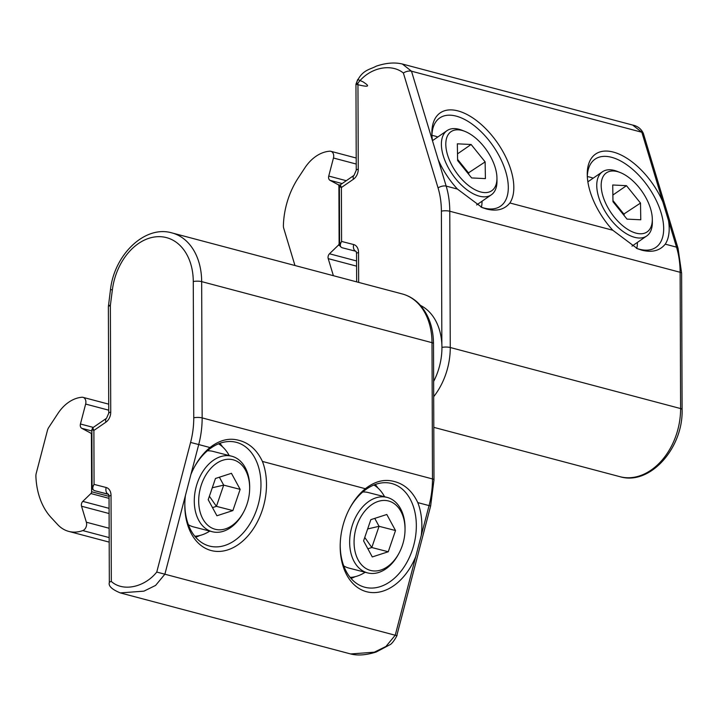 <?xml version="1.0" encoding="UTF-8"?>
<svg xmlns="http://www.w3.org/2000/svg" width="718" height="718" viewBox="0 0 718 718"><rect width="100%" height="100%" fill="white"/><g stroke="black" fill="none" stroke-linecap="round" stroke-linejoin="round"><path stroke-width="1.08" d="M349.208 509.259A53.581 36.815 -75.6 0 1 391.624 483.492A53.581 36.815 -75.6 0 1 391.804 483.537A53.581 36.815 -75.6 0 1 413.891 544.684A53.581 36.815 -75.6 0 1 364.923 587.27A53.581 36.815 -75.6 0 1 364.744 587.216A53.581 36.815 -75.6 0 1 340.215 544.217M375.227 484.506A53.581 36.815 -75.6 0 1 377.91 487.998M355.087 576.698A53.581 36.815 -75.6 0 1 351.048 578.457M417.795 502.609C412.347 491.148 404.512 484.111 394.263 481.518C384.597 478.807 374.958 481.204 365.354 488.716A57.476 39.49 104.4 0 0 349.513 508.676A57.476 39.49 104.4 0 0 340.197 544.881A57.476 39.49 104.4 0 0 366.512 591.704A57.476 39.49 104.4 0 0 415.758 556.549L421.251 535.493A57.476 39.49 104.4 0 0 417.795 502.609L429.059 505.598A77.975 56.659 -75.2 0 0 432.478 478.942L432.003 342.674A60.438 43.906 -75.2 0 0 402.313 293.967C408.704 295.699 414.313 299.038 419.15 303.992C428.529 314.053 433.313 327.264 433.51 343.608A5.941 1.418 179.8 0 0 432.003 342.674L201.668 281.627L202.144 417.894L432.478 478.942A5.941 1.418 179.8 0 1 433.986 479.875L433.51 343.608M184.84 503.04A53.581 36.815 104.4 0 0 209.378 546.039A53.581 36.815 104.4 0 0 209.557 546.093A53.581 36.815 104.4 0 0 258.525 503.506A53.581 36.815 104.4 0 0 236.437 442.36A53.581 36.815 104.4 0 0 236.258 442.315A53.581 36.815 104.4 0 0 193.833 468.082M195.673 537.279A53.581 36.815 104.4 0 0 199.712 535.52M222.544 446.82A53.581 36.815 104.4 0 0 219.852 443.329M262.42 461.432C256.981 449.962 249.137 442.934 238.888 440.34C229.221 437.63 219.591 440.026 209.979 447.538A57.476 39.49 104.4 0 0 194.147 467.499A57.476 39.49 104.4 0 0 190.916 474.454L185.423 495.501A57.476 39.49 104.4 0 0 184.822 503.704A57.476 39.49 104.4 0 0 211.137 550.526A57.476 39.49 104.4 0 0 255.761 524.867A57.476 39.49 104.4 0 0 262.42 461.432L365.354 488.716M185.423 495.501L164.889 574.176L155.609 585.412L143.941 591.147L120.292 592.906L350.644 653.954L374.275 652.195L385.934 646.478L395.232 635.224L415.758 556.549M106.156 487.495A5.941 4.084 104.4 0 0 108.454 494.253L94.552 490.672A1.948 1.418 104.8 0 1 94.543 490.672C92.389 489.712 92.227 487.612 94.067 484.39L92.083 487.486L91.877 429.49L92.784 427.757L93.887 430.45L94.067 484.39L106.156 487.495A9.837 7.153 104.8 0 1 111.03 495.438L111.326 581.463C123.11 592.126 144.713 587.207 156.757 572.058L190.584 442.432A72.033 52.342 -75.2 0 0 193.752 417.804L193.277 281.537A54.487 39.589 -75.2 0 0 155.905 236.814A54.487 39.589 -75.2 0 0 112.385 289.731L110.384 305.321A1.858 1.346 -75.2 0 0 110.366 305.635L110.734 412.132A9.837 7.153 104.8 0 1 105.932 422.157L93.887 430.45C91.446 429.454 91.285 429.22 93.376 429.741M94.525 490.672A1.948 1.418 104.8 0 0 94.543 490.672L108.553 494.388L94.552 490.672C92.846 489.739 92.03 488.68 92.083 487.486L92.083 487.513M201.462 484.515A35.873 24.645 104.4 0 0 210.194 527.066A35.873 24.645 104.4 0 0 243.842 511.638A35.873 24.645 104.4 0 0 246.884 504.548A35.873 24.645 104.4 0 0 249.649 489.039A35.873 24.645 104.4 0 0 230.46 459.332A35.873 24.645 104.4 0 0 201.462 484.515M243.842 511.638L243.348 512.562A38.987 26.79 -75.6 0 1 212.268 531.724A38.987 26.79 -75.6 0 1 197.297 483.079A38.987 26.79 -75.6 0 1 231.699 456.208A38.987 26.79 -75.6 0 1 249.676 487.998L249.649 489.039M212.268 531.724L193.51 526.895A38.987 26.79 -75.6 0 1 188.367 524.705M209.773 531.087A48.734 33.486 -75.6 0 1 194.784 536.22M218.568 443.832A48.734 33.486 -75.6 0 1 229.204 455.562M207.385 450.814A38.987 26.79 -75.6 0 1 212.95 451.38L231.699 456.208M240.144 489.362L231.438 473.306L215.463 478.475L208.202 499.701L216.917 515.757L232.883 510.588L240.144 489.362L223.684 485.126L219.385 477.201M212.501 507.617L216.423 506.352L223.684 485.126L212.286 487.764M209.387 496.237L216.423 506.352L232.883 510.588M433.636 381.446A54.586 39.661 -75.2 0 0 441.417 339.3A54.586 39.661 -75.2 0 0 420.488 305.428M57.889 413.541A39.768 28.899 104.8 0 1 78.872 397.709A39.768 28.899 104.8 0 1 81.96 397.251A5.852 4.245 104.8 0 1 83.028 397.35A5.852 4.245 104.8 0 1 85.639 404.063L80.443 423.997A3.895 2.836 -75.2 0 0 81.735 428.296L90.683 433.071A1.948 1.418 104.8 0 1 91.419 434.552L91.617 491.749A1.948 1.418 104.8 0 1 90.89 493.544L82.803 501.379A3.895 2.836 -75.2 0 0 81.538 506.226L86.366 522.219A5.852 4.245 104.8 0 1 82.776 530.584A40.935 29.743 104.8 0 1 68.713 531.392A40.935 29.743 104.8 0 1 57.664 524.58L51.113 517.516A69.009 50.143 104.8 0 1 35.9 476.348A7.799 5.663 104.8 0 1 36.232 473.341L47.424 430.468A7.799 5.663 104.8 0 1 48.77 427.416L57.889 413.541M356.837 525.693A35.873 24.645 104.4 0 0 365.57 568.243A35.873 24.645 104.4 0 0 399.208 552.815A35.873 24.645 104.4 0 0 402.259 545.725A35.873 24.645 104.4 0 0 405.024 530.216A35.873 24.645 104.4 0 0 385.826 500.509A35.873 24.645 104.4 0 0 356.837 525.693M399.208 552.815L398.723 553.74A38.987 26.79 -75.6 0 1 367.634 572.901A38.987 26.79 -75.6 0 1 352.664 524.257A38.987 26.79 -75.6 0 1 387.065 497.386A38.987 26.79 -75.6 0 1 405.042 529.175L405.024 530.216M367.634 572.901L348.885 568.073A38.987 26.79 -75.6 0 1 343.743 565.883M365.148 572.264A48.734 33.486 -75.6 0 1 350.16 577.398M373.934 485.009A48.734 33.486 -75.6 0 1 384.579 496.739M362.752 491.992A38.987 26.79 -75.6 0 1 368.316 492.557L387.065 497.386M395.519 530.539L386.805 514.483L370.838 519.653L363.577 540.878L372.283 556.935L388.259 551.765L395.519 530.539L379.059 526.303L374.76 518.378M367.867 548.794L371.798 547.529L379.059 526.303L367.652 528.942M364.753 537.414L371.798 547.529L388.259 551.765M431.94 135.316A53.581 28.074 -124.6 0 1 439.712 117.967A53.581 28.074 -124.6 0 1 456.244 116.136A53.581 28.074 -124.6 0 1 500.599 158.714A53.581 28.074 -124.6 0 1 500.509 206.201A53.581 28.074 -124.6 0 1 483.977 208.032A53.581 28.074 -124.6 0 1 481.006 207.098M457.438 189.076L482.164 207.583L486.445 208.992C496.659 211.595 504.467 209.584 509.879 202.979A57.476 30.12 55.4 0 0 502.815 151.381A57.476 30.12 55.4 0 0 457.967 110.904A57.476 30.12 55.4 0 0 431.877 133.404A57.476 30.12 55.4 0 0 432.541 140.934L438.177 159.593A57.476 30.12 55.4 0 0 457.438 189.076L446.174 186.097A77.975 56.659 104.8 0 1 449.782 211.236L450.258 347.512A60.438 43.906 104.8 0 1 433.69 396.695M636.381 248.284A53.581 28.074 55.4 0 0 639.352 249.209A53.581 28.074 55.4 0 0 655.875 247.378A53.581 28.074 55.4 0 0 655.974 199.891A53.581 28.074 55.4 0 0 611.61 157.314A53.581 28.074 55.4 0 0 595.078 159.145A53.581 28.074 55.4 0 0 587.315 176.493M612.813 230.254L637.539 248.76L641.811 250.169C652.025 252.772 659.842 250.761 665.254 244.156A57.476 30.12 55.4 0 0 668.521 220.641L662.885 201.982A57.476 30.12 55.4 0 0 613.334 152.081A57.476 30.12 55.4 0 0 587.252 174.582A57.476 30.12 55.4 0 0 612.813 230.254L509.879 202.979M662.885 201.982L641.838 132.247L632.657 125.058C637.647 126.063 641.21 128.845 643.355 133.404L643.355 133.404A5.941 2.639 163.2 0 0 641.838 132.247L411.495 71.199L432.541 140.934M632.702 125.076L402.367 64.019L411.495 71.199A5.941 2.639 163.2 0 0 403.381 73.021C391.22 63.076 369.671 67.447 357.95 83.153L358.255 169.188A9.837 7.153 104.8 0 1 353.444 179.213L341.4 187.506L341.589 241.445C339.749 244.667 339.91 246.768 342.064 247.728A1.948 1.418 104.8 0 1 342.055 247.728L355.975 251.309A5.941 4.084 104.4 0 1 353.669 244.551A9.837 7.153 104.8 0 1 358.542 252.494L358.65 282.398M339.596 244.569L341.589 241.445L353.669 244.551M340.897 186.797C338.797 186.276 338.968 186.509 341.4 187.506L340.305 184.813L354.019 175.363A5.941 3.114 55.4 0 0 353.444 179.213M458.955 175.973A35.873 18.794 55.4 0 0 496.946 177.938A35.873 18.794 55.4 0 0 483.797 146.454A35.873 18.794 55.4 0 0 464.851 131.367A35.873 18.794 55.4 0 0 446.004 141.015A35.873 18.794 55.4 0 0 458.955 175.973M496.946 177.938L496.982 180.9A38.987 20.427 -124.6 0 1 491.309 194.829A38.987 20.427 -124.6 0 1 455.688 178.764A38.987 20.427 -124.6 0 1 447.063 130.613A38.987 20.427 -124.6 0 1 462.096 130.281L464.851 131.367M482.047 201.202A48.734 25.543 -124.6 0 1 481.437 207.26M431.949 135.415A48.734 25.543 -124.6 0 1 437.809 136.994M471.116 144.498L457.348 143.815L457.608 160.536L471.636 177.938L485.404 178.611L485.135 161.891L471.116 144.498L457.51 153.867M468.746 174.357L468.728 173.191L457.59 159.378M467.867 173.262L485.135 161.891M333.376 275.703L328.225 258.633A3.895 2.836 104.8 0 1 329.49 253.777L338.393 245.17A1.948 1.418 -75.2 0 0 339.111 243.375L338.914 186.177A1.948 1.418 -75.2 0 0 338.178 184.697L330.047 180.353A3.895 2.836 104.8 0 1 328.745 176.054L333.457 158.014A5.852 4.245 -75.2 0 0 330.836 151.301A5.852 4.245 -75.2 0 0 329.813 151.202A40.935 29.743 -75.2 0 0 304.782 167.985L298.293 177.858A69.009 50.143 -75.2 0 0 283.386 225.506A7.799 5.663 -75.2 0 0 283.745 228.36L294.963 265.516M614.321 217.15A35.873 18.794 55.4 0 0 652.312 219.116A35.873 18.794 55.4 0 0 639.164 187.631A35.873 18.794 55.4 0 0 620.226 172.544A35.873 18.794 55.4 0 0 601.379 182.192A35.873 18.794 55.4 0 0 614.321 217.15M652.312 219.116L652.348 222.077A38.987 20.427 -124.6 0 1 646.676 236.007A38.987 20.427 -124.6 0 1 611.054 219.941A38.987 20.427 -124.6 0 1 602.438 171.79A38.987 20.427 -124.6 0 1 617.471 171.458L620.226 172.544M637.422 242.388A48.734 25.543 -124.6 0 1 636.812 248.437M587.315 176.592A48.734 25.543 -124.6 0 1 593.176 178.172M626.482 185.675L612.723 184.993L612.984 201.713L627.011 219.116L640.77 219.789L640.51 203.068L626.482 185.675L612.876 195.045M624.121 215.535L624.104 214.368L612.966 200.555M623.242 214.44L640.51 203.068M156.757 572.058L396.794 635.654L430.629 506.019L433.986 479.875M193.752 417.804A5.941 1.418 179.8 0 1 202.144 417.894A77.975 56.659 104.8 0 1 198.715 444.55L209.979 447.538M190.584 442.432L198.715 444.55L190.916 474.454M92.784 427.757L106.506 418.307L108.741 413.2L108.373 306.703L110.437 290.018C114.117 254.854 144.865 224.842 171.97 232.919A60.438 43.906 104.8 0 1 201.668 281.627A5.941 1.418 179.8 0 0 193.277 281.537M421.251 535.493L429.059 505.598L430.629 506.019M106.506 418.307A5.941 3.114 55.4 0 0 105.932 422.157M108.741 413.2A5.941 1.418 -0.2 0 1 110.734 412.132M108.373 306.703A5.941 1.418 -0.2 0 1 110.366 305.635M111.03 495.438A5.941 1.418 179.8 0 0 109.037 496.506L108.615 494.298M108.436 305.608A5.941 0.727 7.3 0 1 110.384 305.321M111.326 581.463A5.941 1.418 179.8 0 0 109.333 582.531L109.037 496.506M110.437 290.018A5.941 0.727 7.3 0 1 112.385 289.731M82.776 530.584L109.172 537.585M86.366 522.219L109.145 528.26M81.538 506.226L109.091 513.532M82.803 501.379L109.073 508.344M90.89 493.544L109.037 498.355M91.617 491.749L109.028 496.362M91.419 434.552L91.895 434.686M90.683 433.071L91.895 433.394M81.735 428.296L91.886 430.988M80.443 423.997L93.295 427.407M85.639 404.063L108.732 410.175M441.857 344.317L441.39 211.146A5.941 1.418 -0.2 0 1 449.782 211.236L680.125 272.284L680.601 408.56A5.941 1.418 -0.2 0 1 682.1 409.493C683.356 447.897 649.978 485.862 619.939 476.689A60.438 43.906 -75.2 0 0 635.627 476.967A60.438 43.906 -75.2 0 0 680.601 408.56L450.258 347.512A5.941 1.418 -0.2 0 0 441.938 347.404M682.1 409.493L681.624 273.217A5.941 1.418 -0.2 0 0 680.125 272.284A77.975 56.659 -75.2 0 0 676.518 247.145L665.254 244.156M643.355 133.404L678.043 248.293A5.941 2.639 163.2 0 0 676.518 247.145L668.521 220.641M438.177 159.593L446.174 186.097A5.941 2.639 163.2 0 0 438.061 187.919L403.381 73.021M441.39 211.146A72.033 52.342 -75.2 0 0 438.061 187.919M358.542 252.494A5.941 1.418 179.8 0 0 356.55 253.562L356.128 251.354M354.019 175.363L356.254 170.256A5.941 1.418 -0.2 0 1 358.255 169.188M356.254 170.256L355.957 84.221A5.941 1.418 -0.2 0 1 357.95 83.153M356.236 164.045L333.457 158.014M346.273 180.703L328.745 176.054M342.127 183.557L330.047 180.353M339.919 185.154L338.178 184.697M339.408 186.312L338.914 186.177M339.596 243.501L339.111 243.375M339.74 245.529L338.393 245.17M356.577 260.957L329.49 253.777M356.595 266.154L328.225 258.633M171.97 232.919L402.313 293.967M350.635 653.954C357.735 655.794 366.261 655.148 376.214 652.007L389.784 644.791C393.195 643.481 398.481 632.962 396.794 635.654M109.333 582.531C108.247 585.96 111.9 589.424 120.292 592.906M68.713 531.392L109.19 542.117M83.028 397.35L108.714 404.153M619.939 476.689L433.798 427.354M340.305 184.813L339.399 186.545L339.596 244.542C339.542 245.736 340.359 246.795 342.055 247.728M356.649 281.869L356.55 253.562M355.957 84.221L357.726 79.456L363.182 81.906C365.085 83.396 375.272 89.158 355.957 84.221C361.342 69.682 369.833 69.781 376.259 66.164C386.024 62.879 394.721 62.17 402.367 64.028M678.043 248.293L681.624 273.217M491.309 194.829L476.626 204.944M447.063 130.613L432.496 140.647M356.218 158.023L330.836 151.301M646.676 236.007L632.002 246.121M602.438 171.79L587.871 181.825"/></g></svg>
